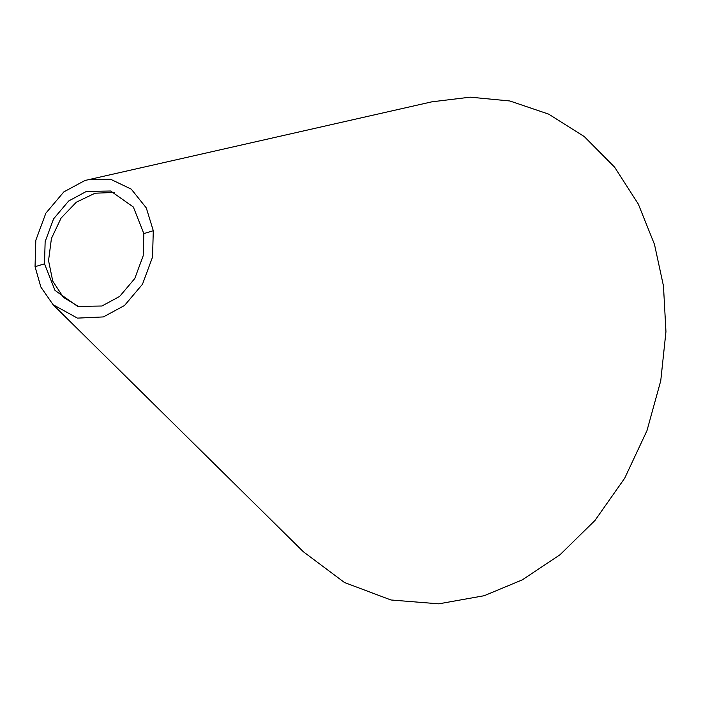 <?xml version="1.0" encoding="UTF-8"?>
<svg xmlns="http://www.w3.org/2000/svg" width="701" height="701" viewBox="0 0 701 701"><rect width="100%" height="100%" fill="white"/><g stroke="black" fill="none" stroke-linecap="round" stroke-linejoin="round"><path stroke-width="1.05" d="M53.074 304.698L303.384 551.775L344.48 582.513L390.956 599.986L438.756 603.833L484.189 595.719L522.289 579.867L560.055 554.719L595.026 520.396L624.687 478.231L646.979 430.642L660.754 380.748L665.95 331.669L663.47 285.99L654.497 244.447L638.296 204.026L614.681 167.241L584.301 136.599L548.638 114.123L509.829 100.97L470.196 97.167L431.877 101.82L84.952 180.49L63.835 191.899L45.845 213.192L35.804 240.32L35.05 266.695L40.86 287.042L53.074 304.698L77.443 318.114L103.397 316.922L124.506 305.513L142.496 284.229L152.538 257.092L153.291 230.717L146.29 207.908L131.262 189.139L110.53 179.219L88.834 179.456M143.836 233.599L133.356 207.032L110.644 191.014L86.425 191.408L68.689 200.985L53.574 218.87L45.144 241.661L44.505 263.821L54.993 290.389L77.697 306.398L101.917 306.013L119.652 296.427L134.767 278.542L143.197 255.751L143.836 233.599L153.291 230.717M114.71 192.416L95.056 193.213L76.339 202.195L61.11 218.037L51.427 238.48L48.544 260.588L52.768 281.189L63.397 297.338L78.819 306.705M44.505 263.821L35.05 266.695"/></g></svg>
